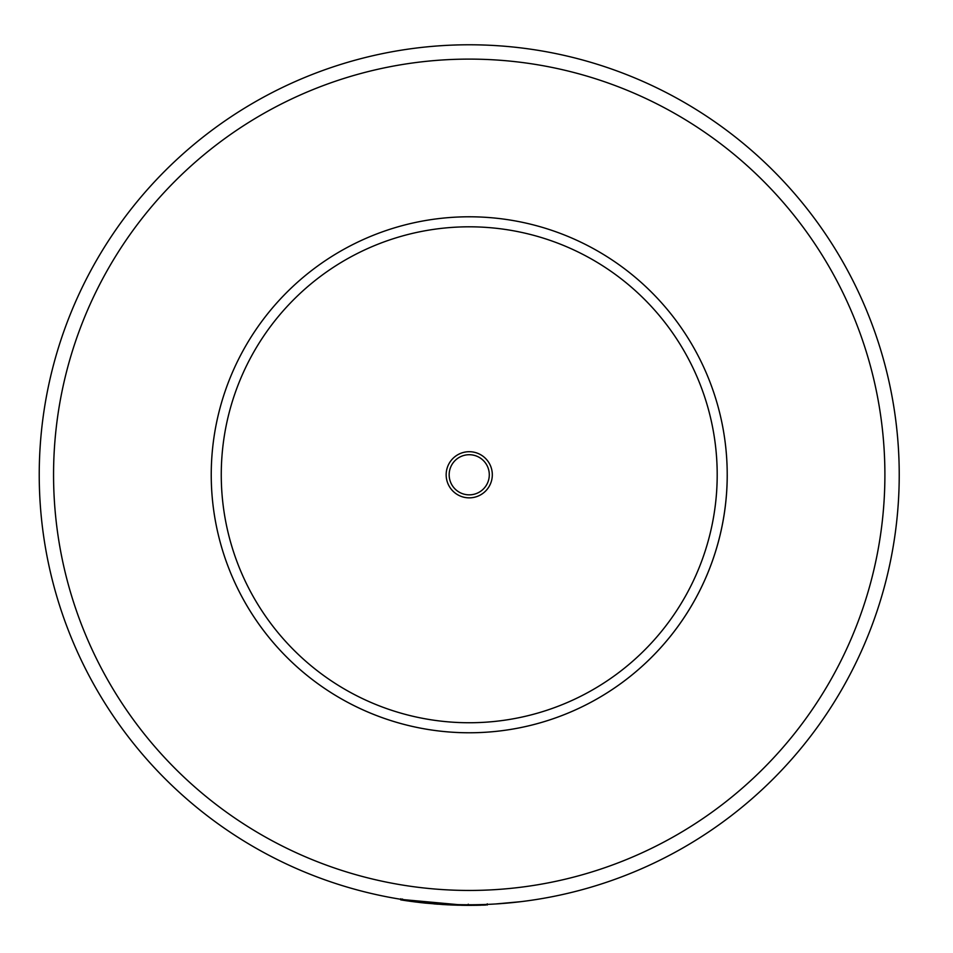 <?xml version="1.0" encoding="UTF-8"?>
<svg xmlns="http://www.w3.org/2000/svg" width="953" height="953" viewBox="0 0 953 953"><rect width="100%" height="100%" fill="white"/><g stroke="black" fill="none" stroke-linecap="round" stroke-linejoin="round"><path stroke-width="1.43" d="M899.227 474.785A429.994 429.994 0 0 1 254.237 847.169A429.994 429.994 0 0 1 254.237 102.388A429.994 429.994 0 0 1 899.227 474.785A429.994 429.994 0 0 1 254.237 847.169A429.994 429.994 0 0 1 254.237 102.388A429.994 429.994 0 0 1 899.227 474.785M727.234 474.785A258.001 258.001 0 0 1 460.573 732.631A258.001 258.001 0 0 1 211.816 457.464A258.001 258.001 0 0 1 612.934 260.514A258.001 258.001 0 0 1 582.938 706.364A258.001 258.001 0 0 1 211.816 457.464A258.001 258.001 0 0 1 612.934 260.514A258.001 258.001 0 0 1 582.938 706.364A258.001 258.001 0 0 1 211.816 457.464M469.889 905.35L471.02 905.35M476.131 905.29L477.108 905.279M481.36 905.183L478.954 905.243M402.535 898.989L402.357 900.12L405.597 900.621M407.265 900.871L408.087 900.99M408.73 901.073L410.91 901.383M413.352 901.705L421.774 902.729M463.932 905.314L468.554 905.35M475.881 905.302L477.882 905.267M468.257 904.206L468.411 905.35M468.924 905.35L469.674 905.35M476 905.29L478.084 905.255M485.184 905.052L483.91 905.1M470.27 905.35L471.127 905.35M476.071 905.29L479.204 905.231M433.925 903.897L438.058 904.218M442.347 904.504L447.839 904.814M520.767 901.681L495.631 903.968M485.673 904.457L487.019 904.981M465.612 904.766L485.685 905.04M402.226 899.525L465.612 905.338M464.075 905.314L461.312 905.279M458.441 905.219L450.316 904.933M419.951 902.515L422.084 902.765M422.286 902.777L425.121 903.087M425.336 903.11L443.133 904.552M417.045 902.169L459.846 905.243M462.324 905.29L467.649 905.35M470.186 905.35L475.392 905.302M477.929 905.267L478.561 905.243M482.313 905.147L483.612 905.112M447.422 904.802L463.837 905.314M400.713 899.858L405.764 900.645M406.204 900.716L407.539 900.907M410.338 901.3L416.425 902.098M492.26 476.333A23.075 23.075 0 0 0 459.06 454.069A23.075 23.075 0 0 0 456.38 493.94A23.075 23.075 0 0 0 492.26 476.333M489.246 476.131A20.061 20.061 0 0 0 460.382 456.773A20.061 20.061 0 0 0 458.059 491.45A20.061 20.061 0 0 0 489.246 476.131M884.896 474.785A415.663 415.663 0 0 1 261.396 834.757A415.663 415.663 0 0 1 261.396 114.801A415.663 415.663 0 0 1 884.896 474.785M221.823 458.131A247.959 247.959 0 0 1 607.347 268.841A247.959 247.959 0 0 1 578.519 697.358A247.959 247.959 0 0 1 221.823 458.131M420.059 901.383L419.928 902.515M487.317 904.969L487.269 903.825M400.701 899.858L400.891 898.727"/></g></svg>
